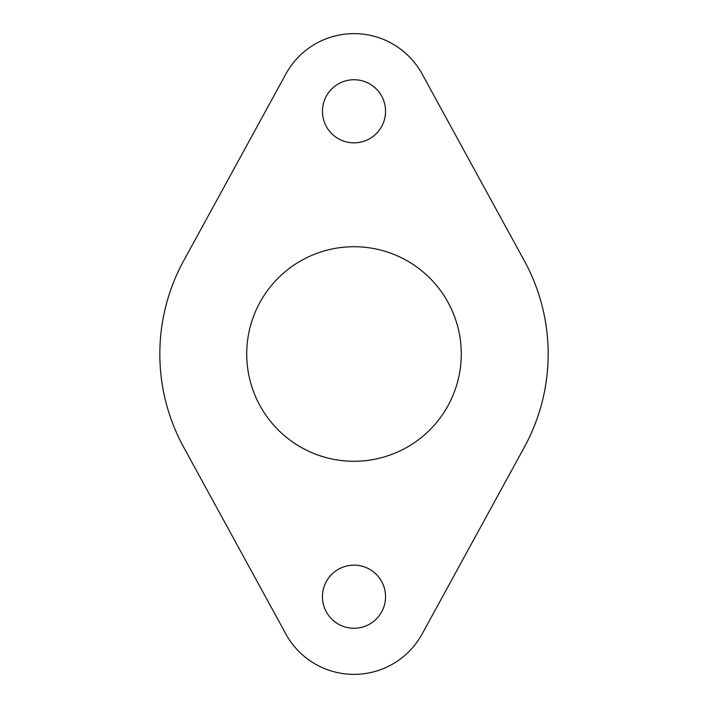 <?xml version="1.0" encoding="UTF-8"?>
<svg xmlns="http://www.w3.org/2000/svg" width="708" height="708" viewBox="0 0 708 708"><rect width="100%" height="100%" fill="white"/><g stroke="black" fill="none" stroke-linecap="round" stroke-linejoin="round"><path stroke-width="1.06" d="M322.45 596.702A31.55 31.55 0 0 0 354 628.261A31.55 31.55 0 0 0 385.55 596.702A31.55 31.55 0 0 0 354 565.152A31.55 31.55 0 0 0 322.45 596.702M322.45 111.298A31.55 31.55 0 0 0 354 142.848A31.55 31.55 0 0 0 385.55 111.298A31.55 31.55 0 0 0 354 79.739A31.55 31.55 0 0 0 322.45 111.298M246.72 354A107.28 107.28 0 0 0 354 461.28A107.28 107.28 0 0 0 461.28 354A107.28 107.28 0 0 0 354 246.72A107.28 107.28 0 0 0 246.72 354M159.831 354A194.169 194.169 0 0 0 183.664 447.199L285.864 633.987A77.668 77.668 0 0 0 422.136 633.987L524.336 447.199A194.169 194.169 0 0 0 524.336 260.801L422.136 74.013A77.668 77.668 0 0 0 285.864 74.013L183.664 260.801A194.169 194.169 0 0 0 159.831 354"/></g></svg>
